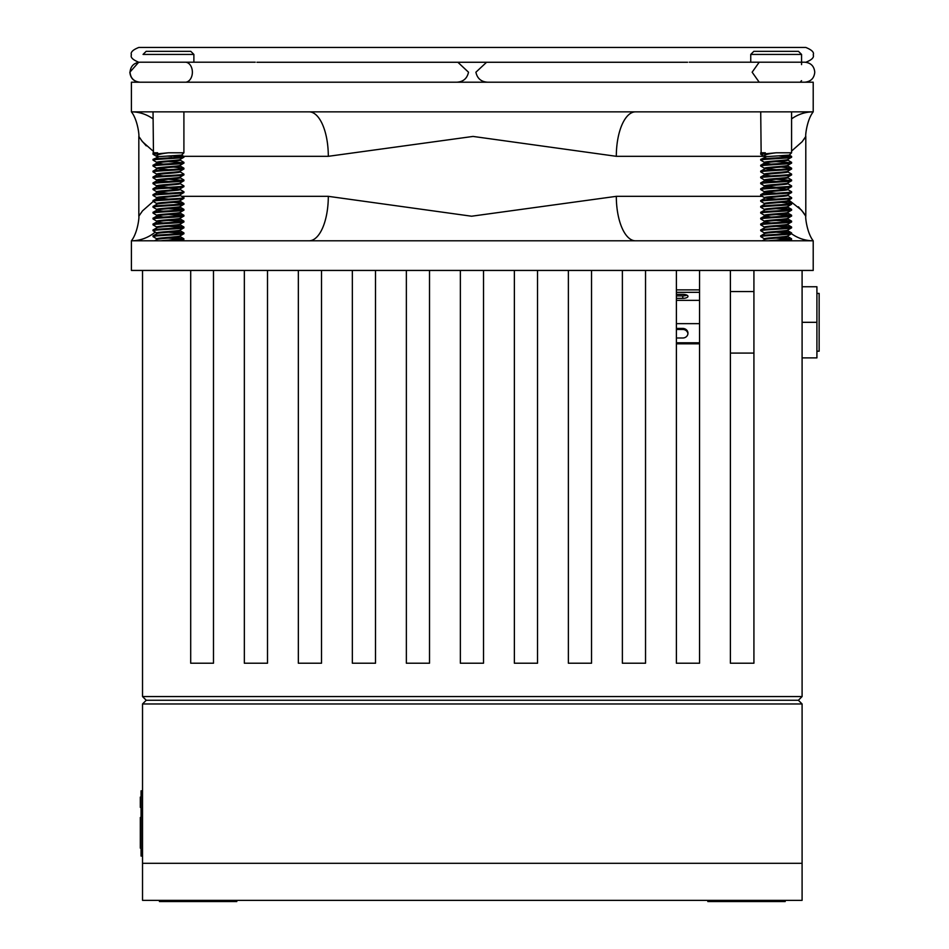<?xml version="1.0" encoding="UTF-8"?>
<svg xmlns="http://www.w3.org/2000/svg" width="949" height="949" viewBox="0 0 949 949"><rect width="100%" height="100%" fill="white"/><g stroke="black" fill="none" stroke-linecap="round" stroke-linejoin="round"><path stroke-width="1.42" d="M802.095 900.352L142.528 900.352L142.528 863.305L802.095 863.305L142.528 863.305L142.528 703.968L146.241 700.267L142.528 696.554L802.095 696.554L798.382 700.267L146.241 700.267L798.382 700.267L802.095 703.968L802.095 900.352M190.702 589.483L190.702 663.209L212.185 663.209M732.438 663.209L753.921 663.209L753.921 589.483M267.499 270.441L267.499 663.209L244.344 663.209L244.344 270.441M213.489 270.441L213.489 663.209L190.702 663.209L190.702 270.441M321.509 270.441L321.509 663.209L298.342 663.209L298.342 270.441M375.507 270.441L375.507 663.209L352.352 663.209L352.352 270.441M429.517 270.441L429.517 663.209L406.362 663.209L406.362 270.441M483.516 270.441L483.516 663.209L460.36 663.209L460.36 270.441M537.525 270.441L537.525 663.209L514.37 663.209L514.37 270.441M591.535 270.441L591.535 663.209L568.38 663.209L568.38 270.441M645.534 270.441L645.534 663.209L622.378 663.209L622.378 270.441M699.543 270.441L699.543 663.209L676.388 663.209L676.388 270.441M753.921 270.441L753.921 663.209L730.398 663.209L730.398 270.441M142.528 270.441L142.528 696.554M802.095 270.441L802.095 696.554M788.809 200.049L801.502 210.12L805.796 216.218L805.796 136.431L802.178 141.698L791.585 151.069M764.147 156.312L616.316 156.312L473.041 136.431L328.307 156.312A44.461 19.205 90 0 0 309.113 111.852L813.21 111.852L813.21 82.207L131.413 82.207L131.413 111.852L309.113 111.852M171.52 156.312L167.629 156.099M153.038 151.069L142.421 141.662L138.827 136.431C139.373 135.921 137.747 119.871 131.413 111.852A44.461 40.107 -90 0 1 153.038 118.862M153.204 201.473L142.492 210.892L138.827 216.218L138.827 136.431M155.885 200.014L159.895 198.329M181.733 196.336L328.307 196.336L471.582 216.218L616.316 196.336A44.461 19.205 -90 0 0 635.522 240.797L131.413 240.797L131.413 270.441L813.21 270.441L813.21 240.797L635.522 240.797M791.549 233.751A44.461 40.107 -90 0 0 813.21 240.797C806.875 232.778 805.25 216.728 805.796 216.218L803.791 213.098M803.34 212.469L798.382 206.799M141.282 140.179L146.241 145.849M803.874 139.444L805.796 136.431C805.25 135.921 806.875 119.871 813.21 111.852A44.461 40.107 90 0 0 791.585 118.862M616.316 156.312A44.461 19.205 90 0 1 635.522 111.852M155.268 232.078A44.461 40.107 -90 0 1 131.413 240.797C137.747 232.778 139.373 216.728 138.827 216.218M328.307 196.336A44.461 19.205 -90 0 1 309.113 240.797M783.103 225.72A44.461 40.107 -90 0 0 784.016 226.823M764.538 233.679C763.815 232.695 788.489 231.722 787.765 230.737A44.461 40.107 -90 0 0 790.837 233.24M780.078 240.797L791.502 239.67L789.544 240.797L790.529 240.797M487.928 82.207C481.321 81.946 477.311 78.613 475.9 72.207L486.576 62.266M456.516 82.207C463.112 81.946 467.11 78.613 468.509 72.207L457.869 62.266M802.095 357.892L816.911 357.892L816.911 286.74L802.095 286.74M802.095 322.316L816.911 322.316M816.911 293.419L819.141 293.419L819.141 351.213L816.911 351.213M676.388 294.344L682.782 294.344A5.184 2.005 0 0 1 687.966 296.349A5.184 2.005 0 0 1 682.782 298.354L676.388 298.354M676.388 300.37L699.543 300.37M676.388 292.328L699.543 292.328M676.388 289.872L699.543 289.872M686.874 295.115A5.184 2.005 0 0 1 682.782 295.898L676.388 295.898M676.388 328.437L682.782 328.437A5.184 4.781 180 0 1 687.966 333.218A5.184 4.781 180 0 1 682.782 337.998L676.388 337.998M676.388 323.645L699.543 323.645M676.388 342.779L699.543 342.779M676.388 329.469L682.782 329.469A5.184 4.781 180 0 1 687.93 333.728M676.388 343.811L699.543 343.811M142.528 856.045L141.057 856.045L141.057 790.825L142.528 790.825M141.057 797.113L140.31 797.113L140.31 807.374L141.057 807.374M140.31 807.184L141.057 807.184M140.31 807.113L141.057 807.113M140.31 803.198L141.057 803.198M140.31 799.805L141.057 799.805M141.057 817.492L140.31 817.492L141.057 817.231M140.31 817.492L140.31 820.055L141.057 820.055M140.31 820.055L140.31 820.897M141.057 820.185L140.31 820.185L140.31 823.578L141.057 823.578M140.31 823.578L141.057 823.732M140.31 823.732L140.31 848.133L141.057 848.133M140.31 847.872L141.057 847.872M140.31 847.16L141.057 847.16M140.31 846.864L141.057 846.864M140.31 844.195L141.057 844.195M140.31 836.484L141.057 836.484M140.31 833.815L141.057 833.815M140.31 826.698L141.057 826.698M140.31 824.029L141.057 824.029M802.095 703.968L142.528 703.968M146.146 51.341L190.796 51.341L193.881 54.425L143.062 54.425L146.146 51.341M193.881 54.425L193.881 62.195M159.147 156.621L181.579 155.126L183.904 152.789L168.471 152.789C160.096 153.809 156.111 154.972 156.514 156.277L159.147 156.621L153.038 159.408C152.077 158.424 184.865 157.451 183.904 156.466L183.904 157.202C184.865 158.186 152.077 159.159 153.038 160.144L153.038 159.408M153.465 153.228L153.038 111.852M153.524 153.192L157.653 152.789L153.038 152.789M153.038 153.524L153.038 154.26L168.471 152.789M183.904 111.852L183.904 152.789M179.966 159.551L183.904 157.202M153.038 165.292L153.038 166.028C152.077 165.043 184.865 164.07 183.904 163.086L183.904 162.35C184.865 163.335 152.077 164.307 153.038 165.292L156.858 163.086C156.134 162.101 180.808 161.128 180.085 160.144L180.085 159.479M179.966 165.434L183.904 163.086M153.038 171.176L153.038 171.911C152.077 170.927 184.865 169.954 183.904 168.969L183.904 168.234C184.865 169.219 152.077 170.191 153.038 171.176L156.976 168.827M179.966 171.318L183.904 168.969M153.038 177.06L153.038 177.795C152.077 176.811 184.865 175.838 183.904 174.853L183.904 174.118C184.865 175.102 152.077 176.075 153.038 177.06L156.858 174.853C156.134 173.869 180.808 172.896 180.085 171.911L180.085 171.247M179.966 177.202L183.904 174.853M153.038 182.943L153.038 183.679C152.077 182.694 184.865 181.722 183.904 180.737L183.904 180.002C184.865 180.986 152.077 181.959 153.038 182.943L156.858 180.737C156.134 179.752 180.808 178.78 180.085 177.795L180.085 177.131M179.966 183.086L183.904 180.737M153.038 188.827L153.038 189.563C152.077 188.578 184.865 187.594 183.904 186.621L183.904 185.885C184.865 186.858 152.077 187.843 153.038 188.827L156.858 186.621C156.134 185.636 180.808 184.664 180.085 183.679L180.085 183.015M179.966 188.958L183.904 186.621M153.038 194.711L153.038 195.447C152.077 194.462 184.865 193.477 183.904 192.505L183.904 191.769C184.865 192.742 152.077 193.726 153.038 194.711L156.858 192.505C156.134 191.52 180.808 190.535 180.085 189.563L180.085 188.898M179.966 194.842L183.904 192.505M153.038 200.583L153.038 201.318C152.077 200.346 184.865 199.361 183.904 198.377L183.904 197.641C184.865 198.626 152.077 199.61 153.038 200.583L156.858 198.377C156.134 197.404 180.808 196.419 180.085 195.447L180.085 194.711C180.808 195.684 156.134 196.668 156.858 197.641L156.858 198.377M179.966 200.725L183.904 198.377M153.038 206.467L153.038 207.202C152.077 206.218 184.865 205.245 183.904 204.26L183.904 203.525C184.865 204.51 152.077 205.482 153.038 206.467L156.858 204.26C156.134 203.288 180.808 202.303 180.085 201.318L180.085 200.654M179.966 206.609L183.904 204.26M153.038 212.351L153.038 213.086C152.077 212.102 184.865 211.129 183.904 210.144L183.904 209.409C184.865 210.393 152.077 211.366 153.038 212.351L156.858 210.144C156.134 209.16 180.808 208.187 180.085 207.202L180.085 206.538M179.966 212.493L183.904 210.144M153.038 218.234L153.038 218.97C152.077 217.985 184.865 217.013 183.904 216.028L183.904 215.293C184.865 216.277 152.077 217.25 153.038 218.234L156.858 216.028C156.134 215.043 180.808 214.071 180.085 213.086L180.085 212.422M179.966 218.377L183.904 216.028M153.038 224.118L153.038 224.854C152.077 223.869 184.865 222.896 183.904 221.912L183.904 221.176C184.865 222.161 152.077 223.134 153.038 224.118L156.858 221.912C156.134 220.927 180.808 219.954 180.085 218.97L180.085 218.306M179.966 224.261L183.904 221.912M153.038 230.002L153.038 230.737C152.077 229.753 184.865 228.78 183.904 227.796L183.904 227.06C184.865 228.045 152.077 229.017 153.038 230.002L156.858 227.796C156.134 226.811 180.808 225.838 180.085 224.854L180.085 224.189M179.966 230.144L183.904 227.796M153.038 235.886L153.038 236.621C152.077 235.637 184.865 234.652 183.904 233.679L183.904 232.944C184.865 233.917 152.077 234.901 153.038 235.886L156.976 233.537M179.966 236.016L183.904 233.679M160.571 240.797L183.904 238.828L183.809 239.67L181.84 240.05L172.386 240.797M183.904 156.466L177.439 155.589M182.777 156.834L171.532 155.909M156.965 156.609L153.038 154.26M183.904 162.35L179.966 160.001M182.777 162.718L168.471 161.615M156.976 162.493L153.038 160.144M183.904 168.234L173.596 167.071M156.976 168.376L153.038 166.028M183.904 174.118L179.966 171.769M156.976 174.26L153.038 171.911M183.904 180.002L179.966 177.653M182.777 180.369L168.471 179.266M156.976 180.144L153.038 177.795M183.904 185.885L179.966 183.537M156.976 186.028L153.038 183.679M183.904 191.769L179.966 189.42M156.976 191.9L153.038 189.563M183.904 197.641L179.966 195.304M156.976 197.783L153.038 195.447M183.904 203.525L173.596 202.362M156.976 203.667L153.038 201.318M183.904 209.409L173.596 208.246M182.777 209.776L168.471 208.673M156.976 209.551L153.038 207.202M183.904 215.293L173.596 214.13M182.777 215.66L168.471 214.557M156.976 215.435L153.038 213.086M183.904 221.176L173.596 220.014M182.777 221.544L168.471 220.441M156.976 221.319L153.038 218.97M183.904 227.06L173.596 225.898M182.777 227.428L168.471 226.325M156.976 227.202L153.038 224.854M183.904 232.944L173.596 231.781M182.777 233.312L168.471 232.208M156.976 233.086L153.038 230.737M183.904 238.828L173.596 237.665M182.777 239.195L168.471 238.092M156.976 238.958L153.038 236.621M156.858 239.563C156.134 238.579 180.808 237.594 180.085 236.621L180.085 235.957M156.858 239.492L156.858 238.828C156.134 237.843 180.808 236.859 180.085 235.886M156.858 233.679C156.134 232.695 180.808 231.722 180.085 230.737L180.085 230.073M156.858 233.608L156.858 232.944C156.134 231.959 180.808 230.987 180.085 230.002M156.858 227.724L156.858 227.06C156.134 226.076 180.808 225.103 180.085 224.118M163.347 222.956L158.412 222.398L156.858 221.176C156.134 220.192 180.808 219.219 180.085 218.234M156.858 215.957L156.858 215.293C156.134 214.308 180.808 213.335 180.085 212.351M163.347 211.188L158.412 210.642L156.858 209.409C156.134 208.424 180.808 207.451 180.085 206.467M156.858 204.26L156.858 203.525C156.134 202.552 180.808 201.568 180.085 200.583M163.347 193.549L158.412 192.991L156.858 191.769C156.134 190.785 180.808 189.8 180.085 188.827M163.347 187.665L158.412 187.107L156.858 185.885C156.134 184.901 180.808 183.928 180.085 182.943M163.347 181.781L158.412 181.223L156.858 180.002C156.134 179.017 180.808 178.044 180.085 177.06M163.347 175.897L158.412 175.34L156.858 174.118C156.134 173.133 180.808 172.16 180.085 171.176M180.085 165.292C180.808 166.277 156.134 167.249 156.858 168.234L156.858 168.969C156.134 167.985 180.808 167.012 180.085 166.028L180.085 165.363M156.858 163.014L156.858 162.35C156.134 161.366 180.808 160.393 180.085 159.408M163.347 217.072L156.858 216.028M168.471 199.112L157.7 198.009M168.471 193.24L157.7 192.137M179.242 189.195L168.471 188.092M168.471 187.356L157.7 186.253M168.471 181.473L157.7 180.369M168.471 169.705L157.7 168.602M163.347 164.13L156.858 163.086M153.501 153.263L157.653 152.789M800.826 81.4L801.561 80.665M750.742 54.425L753.826 51.341L798.477 51.341L801.561 54.425L750.742 54.425L750.742 62.195M801.561 54.425L801.561 64.627M766.828 156.621L789.26 155.126L791.585 152.789L776.152 152.789C767.777 153.809 763.791 154.972 764.194 156.277L766.828 156.621L760.718 159.408C759.758 158.424 792.557 157.451 791.585 156.466L791.585 157.202C792.557 158.186 759.758 159.159 760.718 160.144L760.718 159.408M761.145 153.228L760.718 111.852M761.205 153.192L765.345 152.789L760.718 152.789M760.718 153.524L760.718 154.26L776.152 152.789M791.585 111.852L791.585 152.789M787.646 159.551L791.585 157.202M760.718 165.292L760.718 166.028C759.758 165.043 792.557 164.07 791.585 163.086L791.585 162.35C792.557 163.335 759.758 164.307 760.718 165.292L764.657 162.943M787.646 165.434L791.585 163.086M760.718 171.176L760.718 171.911C759.758 170.927 792.557 169.954 791.585 168.969L791.585 168.234C792.557 169.219 759.758 170.191 760.718 171.176L764.538 168.969C763.815 167.985 788.489 167.012 787.765 166.028L787.765 165.363M787.646 171.318L791.585 168.969M760.718 177.06L760.718 177.795C759.758 176.811 792.557 175.838 791.585 174.853L791.585 174.118C792.557 175.102 759.758 176.075 760.718 177.06L764.538 174.853C763.815 173.869 788.489 172.896 787.765 171.911L787.765 171.247M787.646 177.202L791.585 174.853M760.718 182.943L760.718 183.679C759.758 182.694 792.557 181.722 791.585 180.737L791.585 180.002C792.557 180.986 759.758 181.959 760.718 182.943L764.538 180.737C763.815 179.752 788.489 178.78 787.765 177.795L787.765 177.131M771.027 187.665L766.092 187.107L764.538 185.885C763.815 184.901 788.489 183.928 787.765 182.943L791.585 180.737M760.718 188.827L760.718 189.563C759.758 188.578 792.557 187.594 791.585 186.621L791.585 185.885C792.557 186.858 759.758 187.843 760.718 188.827L764.538 186.621C763.815 185.636 788.489 184.664 787.765 183.679L787.765 183.015M787.646 188.958L791.585 186.621M760.718 194.711L760.718 195.447C759.758 194.462 792.557 193.477 791.585 192.505L791.585 191.769C792.557 192.742 759.758 193.726 760.718 194.711L764.538 192.505C763.815 191.52 788.489 190.535 787.765 189.563L787.765 188.898M787.646 194.842L791.585 192.505M760.718 200.583L760.718 201.318C759.758 200.346 792.557 199.361 791.585 198.377L791.585 197.641C792.557 198.626 759.758 199.61 760.718 200.583L764.538 198.377C763.815 197.404 788.489 196.419 787.765 195.447L787.765 194.711C788.489 195.684 763.815 196.668 764.538 197.641L764.538 198.377M787.646 200.725L791.585 198.377M760.718 206.467L760.718 207.202C759.758 206.218 792.557 205.245 791.585 204.26L791.585 203.525C792.557 204.51 759.758 205.482 760.718 206.467L764.538 204.26C763.815 203.288 788.489 202.303 787.765 201.318L787.765 200.654M787.646 206.609L791.585 204.26M760.718 212.351L760.718 213.086C759.758 212.102 792.557 211.129 791.585 210.144L791.585 209.409C792.557 210.393 759.758 211.366 760.718 212.351L764.538 210.144C763.815 209.16 788.489 208.187 787.765 207.202L787.765 206.538M787.646 212.493L791.585 210.144M760.718 218.234L760.718 218.97C759.758 217.985 792.557 217.013 791.585 216.028L791.585 215.293C792.557 216.277 759.758 217.25 760.718 218.234L764.538 216.028C763.815 215.043 788.489 214.071 787.765 213.086L787.765 212.422M787.646 218.377L791.585 216.028M760.718 224.118L760.718 224.854C759.758 223.869 792.557 222.896 791.585 221.912L791.585 221.176C792.557 222.161 759.758 223.134 760.718 224.118L764.538 221.912C763.815 220.927 788.489 219.954 787.765 218.97L787.765 218.306M787.646 224.261L791.585 221.912M760.718 230.002L760.718 230.737C759.758 229.753 792.557 228.78 791.585 227.796L791.585 227.06C792.557 228.045 759.758 229.017 760.718 230.002L764.538 227.796C763.815 226.811 788.489 225.838 787.765 224.854L787.765 224.189M787.646 230.144L791.585 227.796M760.718 235.886L760.718 236.621C759.758 235.637 792.557 234.652 791.585 233.679L791.585 232.944C792.557 233.917 759.758 234.901 760.718 235.886L764.657 233.537M787.646 236.016L791.585 233.679M768.251 240.797L791.585 238.828L791.502 239.67M791.585 156.466L785.12 155.589M790.458 156.834L779.212 155.909M764.645 156.609L760.718 154.26M791.585 162.35L787.646 160.001M790.458 162.718L776.152 161.615M764.657 162.493L760.718 160.144M791.585 168.234L781.288 167.071M764.657 168.376L760.718 166.028M791.585 174.118L787.646 171.769M764.657 174.26L760.718 171.911M791.585 180.002L787.646 177.653M790.458 180.369L776.152 179.266M764.657 180.144L760.718 177.795M791.585 185.885L787.646 183.537M764.657 186.028L760.718 183.679M791.585 191.769L787.646 189.42M764.657 191.9L760.718 189.563M791.585 197.641L787.646 195.304M764.657 197.783L760.718 195.447M791.585 203.525L781.288 202.362M764.657 203.667L760.718 201.318M791.585 209.409L781.288 208.246M790.458 209.776L776.152 208.673M764.657 209.551L760.718 207.202M791.585 215.293L781.288 214.13M790.458 215.66L776.152 214.557M764.657 215.435L760.718 213.086M791.585 221.176L781.288 220.014M790.458 221.544L776.152 220.441M764.657 221.319L760.718 218.97M791.585 227.06L781.288 225.898M790.458 227.428L776.152 226.325M764.657 227.202L760.718 224.854M791.585 232.944L781.288 231.781M790.458 233.312L776.152 232.208M764.657 233.086L760.718 230.737M791.585 238.828L781.288 237.665M790.458 239.195L776.152 238.092M764.657 238.958L760.718 236.621M764.538 239.563C763.815 238.579 788.489 237.594 787.765 236.621L787.765 235.957M764.538 239.492L764.538 238.828C763.815 237.843 788.489 236.859 787.765 235.886M787.765 230.737L787.765 230.073M764.538 233.608L764.538 232.944C763.815 231.959 788.489 230.987 787.765 230.002M764.538 227.724L764.538 227.06C763.815 226.076 788.489 225.103 787.765 224.118M771.027 222.956L766.092 222.398L764.538 221.176C763.815 220.192 788.489 219.219 787.765 218.234M764.538 215.957L764.538 215.293C763.815 214.308 788.489 213.335 787.765 212.351M764.538 210.144L764.538 209.409C763.815 208.424 788.489 207.451 787.765 206.467M764.538 204.26L764.538 203.525C763.815 202.552 788.489 201.568 787.765 200.583M771.027 193.549L766.092 192.991L764.538 191.769C763.815 190.785 788.489 189.8 787.765 188.827M771.027 181.781L766.092 181.223L764.538 180.002C763.815 179.017 788.489 178.044 787.765 177.06M771.027 175.897L766.092 175.34L764.538 174.118C763.815 173.133 788.489 172.16 787.765 171.176M764.538 168.969L764.538 168.234C763.815 167.249 788.489 166.277 787.765 165.292M771.027 164.13L764.538 163.086C763.815 162.101 788.489 161.128 787.765 160.144L787.765 159.479M764.538 163.014L764.538 162.35C763.815 161.366 788.489 160.393 787.765 159.408M771.027 217.072L764.538 216.028M776.152 199.112L765.392 198.009M776.152 193.24L765.392 192.137M786.923 189.195L776.152 188.092M776.152 187.356L765.392 186.253M776.152 181.473L765.392 180.369M776.152 169.705L765.392 168.602M761.181 153.263L765.345 152.789M236.799 900.352L236.799 901.55L159.432 901.55L159.432 900.352M785.191 900.352L785.191 901.55L707.824 901.55L707.824 900.352M328.307 156.312L177.368 156.312M616.316 196.336L762.166 196.336M689.247 62.195L759.212 62.195L752.142 72.207L759.212 82.207M140.037 82.207C133.951 81.614 130.618 78.281 130.025 72.207C130.618 66.122 133.951 62.788 140.037 62.195L185.292 62.195A10 7.07 90 0 1 192.374 72.207A10 7.07 90 0 1 185.292 82.207M682.782 298.354L682.782 295.898M682.782 328.437L682.782 329.469M138.827 62.266C132.753 59.811 130.286 57.343 131.413 54.864C130.345 52.278 132.824 49.811 138.827 47.45L805.796 47.45C811.87 49.906 814.337 52.385 813.21 54.864C814.278 57.438 811.81 59.906 805.796 62.266M275.803 47.45L194.415 47.45M139.871 82.207C133.797 81.614 130.452 78.281 129.859 72.207L138.673 62.266M801.561 62.195L804.752 62.195C810.837 62.788 814.171 66.122 814.764 72.207C814.171 78.281 810.837 81.614 804.752 82.207M687.574 62.266L256.93 62.266M759.212 62.195L804.752 62.195M185.292 62.195L255.257 62.195M730.398 291.557L753.921 291.557M730.398 353.075L753.921 353.075M181.864 240.797L183.809 239.67M181.544 155.043L183.809 156.36M183.809 168.127L179.966 165.885M183.809 203.418L179.966 201.188M183.809 209.302L179.966 207.06M183.809 215.186L179.966 212.944M183.809 221.07L179.966 218.828M183.809 226.953L179.966 224.711M183.809 232.837L179.966 230.595M183.809 238.721L179.966 236.479M154.604 240.797L156.976 239.421M789.236 155.043L791.502 156.36M791.502 168.127L787.646 165.885M791.502 203.418L787.646 201.188M791.502 209.302L787.646 207.06M791.502 215.186L787.646 212.944M791.502 221.07L787.646 218.828M791.502 226.953L787.646 224.711M791.502 232.837L787.646 230.595M791.502 238.721L787.646 236.479M762.296 240.797L764.657 239.421"/></g></svg>
